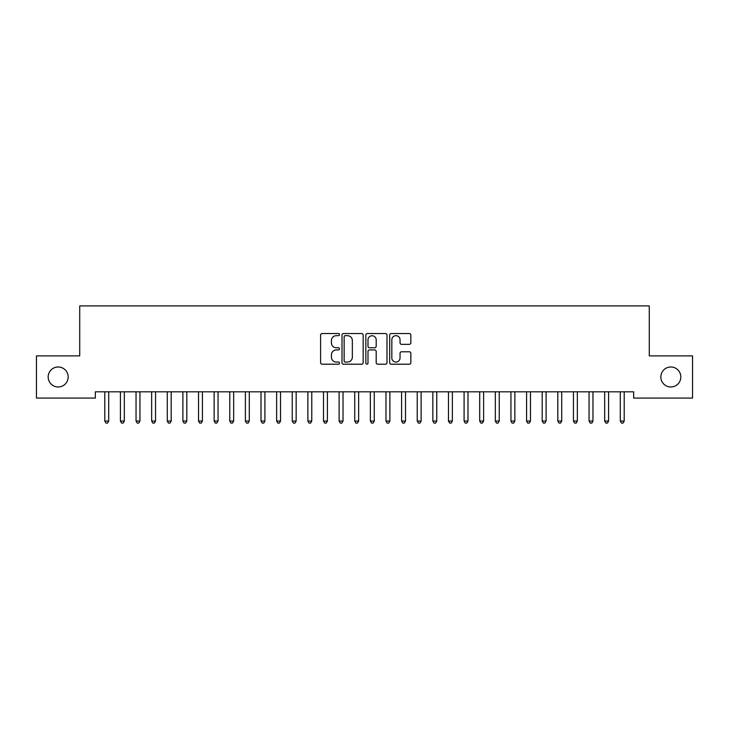 <?xml version="1.0" encoding="UTF-8"?>
<svg xmlns="http://www.w3.org/2000/svg" width="729" height="729" viewBox="0 0 729 729"><rect width="100%" height="100%" fill="white"/><g stroke="black" fill="none" stroke-linecap="round" stroke-linejoin="round"><path stroke-width="1.09" d="M339.504 334.602A1.075 1.075 0 0 0 338.429 333.527L322.145 333.527A1.531 1.531 0 0 0 320.605 335.067L320.605 362.659A1.531 1.531 0 0 0 322.145 364.199L338.429 364.199A1.075 1.075 0 0 0 339.504 363.124A1.075 1.075 0 0 0 338.429 362.049L336.324 362.049A4.903 4.903 0 0 1 331.422 357.146L331.422 354.841A4.903 4.903 0 0 1 336.324 349.938L338.429 349.938A1.075 1.075 0 0 0 339.504 348.863A1.075 1.075 0 0 0 338.429 347.788L336.324 347.788A4.903 4.903 0 0 1 331.422 342.885L331.422 340.58A4.903 4.903 0 0 1 336.324 335.677L338.429 335.677A1.075 1.075 0 0 0 339.504 334.602M660.839 376.984A9.996 9.996 0 0 0 670.835 386.981A9.996 9.996 0 0 0 680.831 376.984A9.996 9.996 0 0 0 670.835 366.988A9.996 9.996 0 0 0 660.839 376.984M48.169 376.984A9.996 9.996 0 0 0 58.165 386.981A9.996 9.996 0 0 0 68.162 376.984A9.996 9.996 0 0 0 58.165 366.988A9.996 9.996 0 0 0 48.169 376.984M409.315 344.343A1.531 1.531 0 0 0 410.846 342.803L410.846 335.067A1.531 1.531 0 0 0 409.315 333.527L391.218 333.527A1.531 1.531 0 0 0 389.687 335.067L389.687 362.659A1.531 1.531 0 0 0 391.218 364.199L409.315 364.199A1.531 1.531 0 0 0 410.846 362.659L410.846 353.31A1.531 1.531 0 0 0 409.315 351.779L401.57 351.779A1.531 1.531 0 0 0 400.039 353.31L400.039 357.948A4.101 4.101 0 0 1 395.938 362.049A4.101 4.101 0 0 1 391.828 357.948L391.828 339.778A4.101 4.101 0 0 1 395.938 335.677A4.101 4.101 0 0 1 400.039 339.778L400.039 342.803A1.531 1.531 0 0 0 401.57 344.343L409.315 344.343M633.656 391.819L95.344 391.819L95.344 398.07L36.45 398.07L36.45 355.889L79.725 355.889L79.725 305.907L649.275 305.907L649.275 355.889L692.55 355.889L692.55 398.07L633.656 398.07L633.656 391.819M363.16 335.067A1.531 1.531 0 0 0 361.62 333.527L343.532 333.527A1.531 1.531 0 0 0 342.001 335.067L342.001 362.659A1.531 1.531 0 0 0 343.532 364.199L361.62 364.199A1.531 1.531 0 0 0 363.16 362.659L363.16 335.067M367.38 333.527L385.468 333.527A1.531 1.531 0 0 1 386.999 335.067L386.999 362.659A1.531 1.531 0 0 1 385.468 364.199L377.722 364.199A1.531 1.531 0 0 1 376.191 362.659L376.191 351.469A1.531 1.531 0 0 0 374.66 349.938L369.521 349.938A1.531 1.531 0 0 0 367.99 351.469L367.99 363.124A1.075 1.075 0 0 1 366.915 364.199A1.075 1.075 0 0 1 365.84 363.124L365.84 335.067A1.531 1.531 0 0 1 367.38 333.527M345.218 335.677A1.075 1.075 0 0 0 344.143 336.752L344.143 360.973A1.075 1.075 0 0 0 345.218 362.049L347.441 362.049A4.903 4.903 0 0 0 352.344 357.146L352.344 340.58A4.903 4.903 0 0 0 347.441 335.677L345.218 335.677M376.191 339.851A4.101 4.101 0 0 0 372.091 335.75A4.101 4.101 0 0 0 367.99 339.851L367.99 346.257A1.531 1.531 0 0 0 369.521 347.788L374.66 347.788A1.531 1.531 0 0 0 376.191 346.257L376.191 339.851M104.584 391.819L104.684 392.047A1.558 1.558 0 0 1 104.794 392.63L104.794 421.061L108.703 421.061L108.703 392.63A1.558 1.558 0 0 1 108.812 392.047L108.903 391.819M108.703 421.061L107.528 423.093L105.969 423.093L104.794 421.061M120.212 391.819L120.303 392.047A1.558 1.558 0 0 1 120.413 392.63L120.413 421.061L124.322 421.061L124.322 392.63A1.558 1.558 0 0 1 124.431 392.047L124.522 391.819M124.322 421.061L123.146 423.093L121.588 423.093L120.413 421.061M135.831 391.819L135.922 392.047A1.558 1.558 0 0 1 136.041 392.63L136.041 421.061L139.941 421.061L139.941 392.63A1.558 1.558 0 0 1 140.059 392.047L140.15 391.819M139.941 421.061L138.774 423.093L137.207 423.093L136.041 421.061M151.45 391.819L151.541 392.047A1.558 1.558 0 0 1 151.659 392.63L151.659 421.061L155.559 421.061L155.559 392.63A1.558 1.558 0 0 1 155.678 392.047L155.769 391.819M155.559 421.061L154.393 423.093L152.826 423.093L151.659 421.061M167.078 391.819L167.169 392.047A1.558 1.558 0 0 1 167.278 392.63L167.278 421.061L171.187 421.061L171.187 392.63A1.558 1.558 0 0 1 171.297 392.047L171.388 391.819M171.187 421.061L170.012 423.093L168.454 423.093L167.278 421.061M182.697 391.819L182.788 392.047A1.558 1.558 0 0 1 182.897 392.63L182.897 421.061L186.806 421.061L186.806 392.63A1.558 1.558 0 0 1 186.916 392.047L187.016 391.819M186.806 421.061L185.631 423.093L184.072 423.093L182.897 421.061M198.315 391.819L198.406 392.047A1.558 1.558 0 0 1 198.525 392.63L198.525 421.061L202.425 421.061L202.425 392.63A1.558 1.558 0 0 1 202.544 392.047L202.635 391.819M202.425 421.061L201.259 423.093L199.691 423.093L198.525 421.061M213.934 391.819L214.034 392.047A1.558 1.558 0 0 1 214.144 392.63L214.144 421.061L218.053 421.061L218.053 392.63A1.558 1.558 0 0 1 218.162 392.047L218.253 391.819M218.053 421.061L216.877 423.093L215.319 423.093L214.144 421.061M229.562 391.819L229.653 392.047A1.558 1.558 0 0 1 229.763 392.63L229.763 421.061L233.672 421.061L233.672 392.63A1.558 1.558 0 0 1 233.781 392.047L233.872 391.819M233.672 421.061L232.496 423.093L230.938 423.093L229.763 421.061M245.181 391.819L245.272 392.047A1.558 1.558 0 0 1 245.391 392.63L245.391 421.061L249.291 421.061L249.291 392.63A1.558 1.558 0 0 1 249.409 392.047L249.5 391.819M249.291 421.061L248.124 423.093L246.557 423.093L245.391 421.061M260.8 391.819L260.891 392.047A1.558 1.558 0 0 1 261.009 392.63L261.009 421.061L264.909 421.061L264.909 392.63A1.558 1.558 0 0 1 265.028 392.047L265.119 391.819M264.909 421.061L263.743 423.093L262.176 423.093L261.009 421.061M276.428 391.819L276.519 392.047A1.558 1.558 0 0 1 276.628 392.63L276.628 421.061L280.537 421.061L280.537 392.63A1.558 1.558 0 0 1 280.647 392.047L280.738 391.819M280.537 421.061L279.362 423.093L277.804 423.093L276.628 421.061M292.047 391.819L292.138 392.047A1.558 1.558 0 0 1 292.247 392.63L292.247 421.061L296.156 421.061L296.156 392.63A1.558 1.558 0 0 1 296.266 392.047L296.366 391.819M296.156 421.061L294.981 423.093L293.423 423.093L292.247 421.061M307.665 391.819L307.756 392.047A1.558 1.558 0 0 1 307.875 392.63L307.875 421.061L311.775 421.061L311.775 392.63A1.558 1.558 0 0 1 311.894 392.047L311.985 391.819M311.775 421.061L310.609 423.093L309.041 423.093L307.875 421.061M323.284 391.819L323.384 392.047A1.558 1.558 0 0 1 323.494 392.63L323.494 421.061L327.403 421.061L327.403 392.63A1.558 1.558 0 0 1 327.512 392.047L327.603 391.819M327.403 421.061L326.228 423.093L324.669 423.093L323.494 421.061M338.912 391.819L339.003 392.047A1.558 1.558 0 0 1 339.113 392.63L339.113 421.061L343.022 421.061L343.022 392.63A1.558 1.558 0 0 1 343.131 392.047L343.222 391.819M343.022 421.061L341.846 423.093L340.288 423.093L339.113 421.061M354.531 391.819L354.622 392.047A1.558 1.558 0 0 1 354.741 392.63L354.741 421.061L358.641 421.061L358.641 392.63A1.558 1.558 0 0 1 358.759 392.047L358.85 391.819M358.641 421.061L357.474 423.093L355.907 423.093L354.741 421.061M370.15 391.819L370.241 392.047A1.558 1.558 0 0 1 370.359 392.63L370.359 421.061L374.259 421.061L374.259 392.63A1.558 1.558 0 0 1 374.378 392.047L374.469 391.819M374.259 421.061L373.093 423.093L371.526 423.093L370.359 421.061M385.778 391.819L385.869 392.047A1.558 1.558 0 0 1 385.978 392.63L385.978 421.061L389.887 421.061L389.887 392.63A1.558 1.558 0 0 1 389.997 392.047L390.088 391.819M389.887 421.061L388.712 423.093L387.154 423.093L385.978 421.061M401.397 391.819L401.488 392.047A1.558 1.558 0 0 1 401.597 392.63L401.597 421.061L405.506 421.061L405.506 392.63A1.558 1.558 0 0 1 405.616 392.047L405.716 391.819M405.506 421.061L404.331 423.093L402.772 423.093L401.597 421.061M417.015 391.819L417.106 392.047A1.558 1.558 0 0 1 417.225 392.63L417.225 421.061L421.125 421.061L421.125 392.63A1.558 1.558 0 0 1 421.244 392.047L421.335 391.819M421.125 421.061L419.959 423.093L418.391 423.093L417.225 421.061M432.634 391.819L432.734 392.047A1.558 1.558 0 0 1 432.844 392.63L432.844 421.061L436.753 421.061L436.753 392.63A1.558 1.558 0 0 1 436.862 392.047L436.953 391.819M436.753 421.061L435.577 423.093L434.019 423.093L432.844 421.061M448.262 391.819L448.353 392.047A1.558 1.558 0 0 1 448.463 392.63L448.463 421.061L452.372 421.061L452.372 392.63A1.558 1.558 0 0 1 452.481 392.047L452.572 391.819M452.372 421.061L451.196 423.093L449.638 423.093L448.463 421.061M463.881 391.819L463.972 392.047A1.558 1.558 0 0 1 464.091 392.63L464.091 421.061L467.991 421.061L467.991 392.63A1.558 1.558 0 0 1 468.109 392.047L468.2 391.819M467.991 421.061L466.824 423.093L465.257 423.093L464.091 421.061M479.5 391.819L479.591 392.047A1.558 1.558 0 0 1 479.709 392.63L479.709 421.061L483.609 421.061L483.609 392.63A1.558 1.558 0 0 1 483.728 392.047L483.819 391.819M483.609 421.061L482.443 423.093L480.876 423.093L479.709 421.061M495.128 391.819L495.219 392.047A1.558 1.558 0 0 1 495.328 392.63L495.328 421.061L499.237 421.061L499.237 392.63A1.558 1.558 0 0 1 499.347 392.047L499.438 391.819M499.237 421.061L498.062 423.093L496.504 423.093L495.328 421.061M510.747 391.819L510.838 392.047A1.558 1.558 0 0 1 510.947 392.63L510.947 421.061L514.856 421.061L514.856 392.63A1.558 1.558 0 0 1 514.966 392.047L515.066 391.819M514.856 421.061L513.681 423.093L512.123 423.093L510.947 421.061M526.365 391.819L526.456 392.047A1.558 1.558 0 0 1 526.575 392.63L526.575 421.061L530.475 421.061L530.475 392.63A1.558 1.558 0 0 1 530.594 392.047L530.685 391.819M530.475 421.061L529.309 423.093L527.741 423.093L526.575 421.061M541.984 391.819L542.084 392.047A1.558 1.558 0 0 1 542.194 392.63L542.194 421.061L546.103 421.061L546.103 392.63A1.558 1.558 0 0 1 546.212 392.047L546.303 391.819M546.103 421.061L544.928 423.093L543.369 423.093L542.194 421.061M557.612 391.819L557.703 392.047A1.558 1.558 0 0 1 557.813 392.63L557.813 421.061L561.722 421.061L561.722 392.63A1.558 1.558 0 0 1 561.831 392.047L561.922 391.819M561.722 421.061L560.546 423.093L558.988 423.093L557.813 421.061M573.231 391.819L573.322 392.047A1.558 1.558 0 0 1 573.441 392.63L573.441 421.061L577.341 421.061L577.341 392.63A1.558 1.558 0 0 1 577.459 392.047L577.55 391.819M577.341 421.061L576.174 423.093L574.607 423.093L573.441 421.061M588.85 391.819L588.941 392.047A1.558 1.558 0 0 1 589.059 392.63L589.059 421.061L592.959 421.061L592.959 392.63A1.558 1.558 0 0 1 593.078 392.047L593.169 391.819M592.959 421.061L591.793 423.093L590.226 423.093L589.059 421.061M604.478 391.819L604.569 392.047A1.558 1.558 0 0 1 604.678 392.63L604.678 421.061L608.587 421.061L608.587 392.63A1.558 1.558 0 0 1 608.697 392.047L608.788 391.819M608.587 421.061L607.412 423.093L605.854 423.093L604.678 421.061M620.097 391.819L620.188 392.047A1.558 1.558 0 0 1 620.297 392.63L620.297 421.061L624.206 421.061L624.206 392.63A1.558 1.558 0 0 1 624.316 392.047L624.416 391.819M624.206 421.061L623.031 423.093L621.472 423.093L620.297 421.061"/></g></svg>
